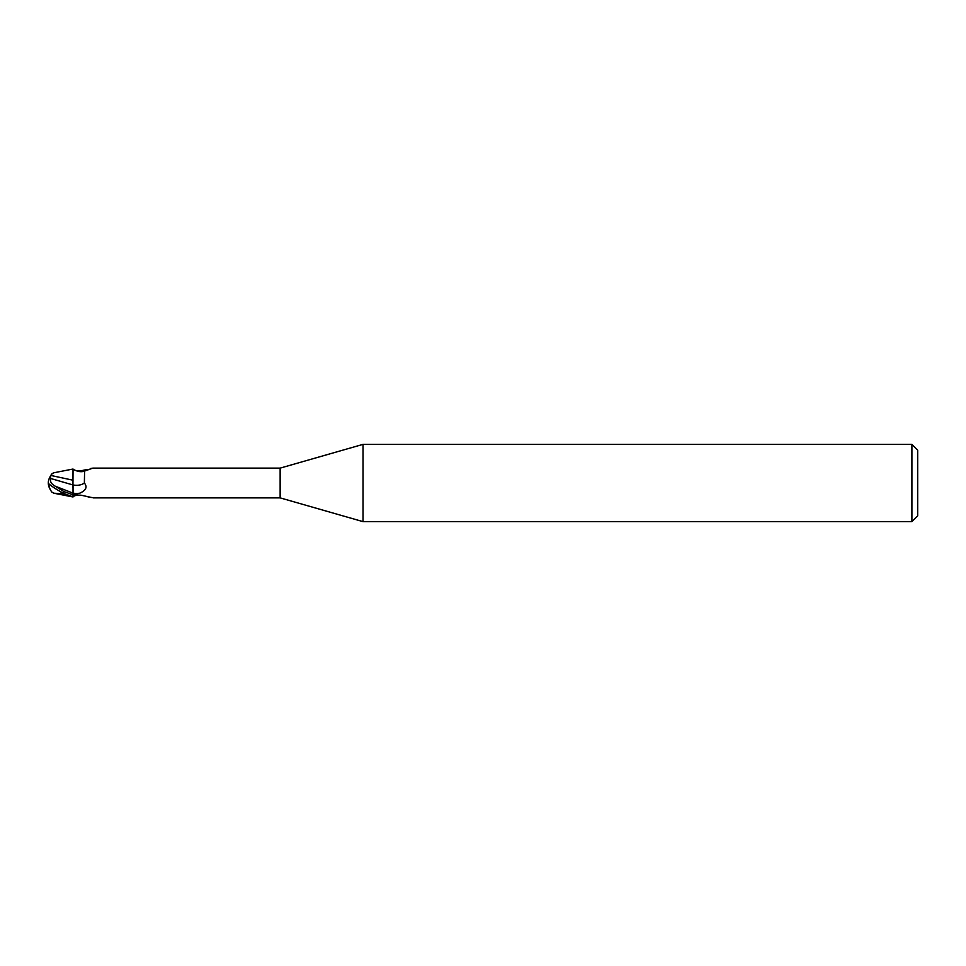 <?xml version="1.0" encoding="UTF-8"?>
<svg xmlns="http://www.w3.org/2000/svg" width="966" height="966" viewBox="0 0 966 966"><rect width="100%" height="100%" fill="white"/><g stroke="black" fill="none" stroke-linecap="round" stroke-linejoin="round"><path stroke-width="1.45" d="M363.023 521.64L280.14 497.876L280.14 468.124L363.023 444.36L911.904 444.36L917.7 450.156L917.7 515.844L911.904 521.64L363.023 521.64L363.023 444.36M911.904 521.64L911.904 444.36M51.79 491.996L53.794 493.215L73.03 496.971L73.03 494.87L79.743 493.203C86.059 490.39 87.604 486.985 84.368 483.012L84.597 471.07L92.772 468.148L90.261 468.582M72.933 487.238L73.03 469.186C77.401 471.674 81.253 472.302 84.61 471.07M73.03 471.215L73.03 469.186M280.14 497.876L93.171 497.876M93.171 468.124L280.14 468.124M76.229 495.317L74.563 495.824M75.336 495.534A15.963 11.363 -28.5 0 0 74.128 496.101C75.203 495.22 77.594 494.93 81.265 495.244L92.168 497.611M90.261 497.418L86.94 496.536M79.743 493.203A23.22 16.531 -151.5 0 1 73.03 493.179L73.03 494.87M73.03 495.8L73.03 484.968A16.82 11.978 -151.5 0 0 84.368 483.012M73.03 494.846L63.756 491.477L55.026 486.091C51.379 484.063 49.906 481.527 50.606 478.472L50.618 475.429M76.229 470.684L81.265 470.756L86.94 469.464M81.265 470.756A16.76 11.93 -151.5 0 0 84.67 471.01M73.03 480.211L51.186 475.526L52.067 473.642L53.794 472.785L73.03 469.029M53.794 493.215L61.087 493.614L61.087 491.972M50.317 489.629A14.961 12.063 25 0 1 48.3 483A14.961 12.063 155 0 1 50.618 475.9L51.186 475.526M48.3 483A13.391 1.437 30.2 0 0 63.756 493.409L73.03 496.91M61.087 493.614L65.531 494.568M50.606 478.472L72.933 484.944M55.062 486.115L73.03 493.143M63.756 493.409L63.756 491.477M48.783 483.749A14.925 14.925 0 0 0 51.922 492.177M51.922 473.823A14.925 14.925 0 0 0 50.317 476.371"/></g></svg>
